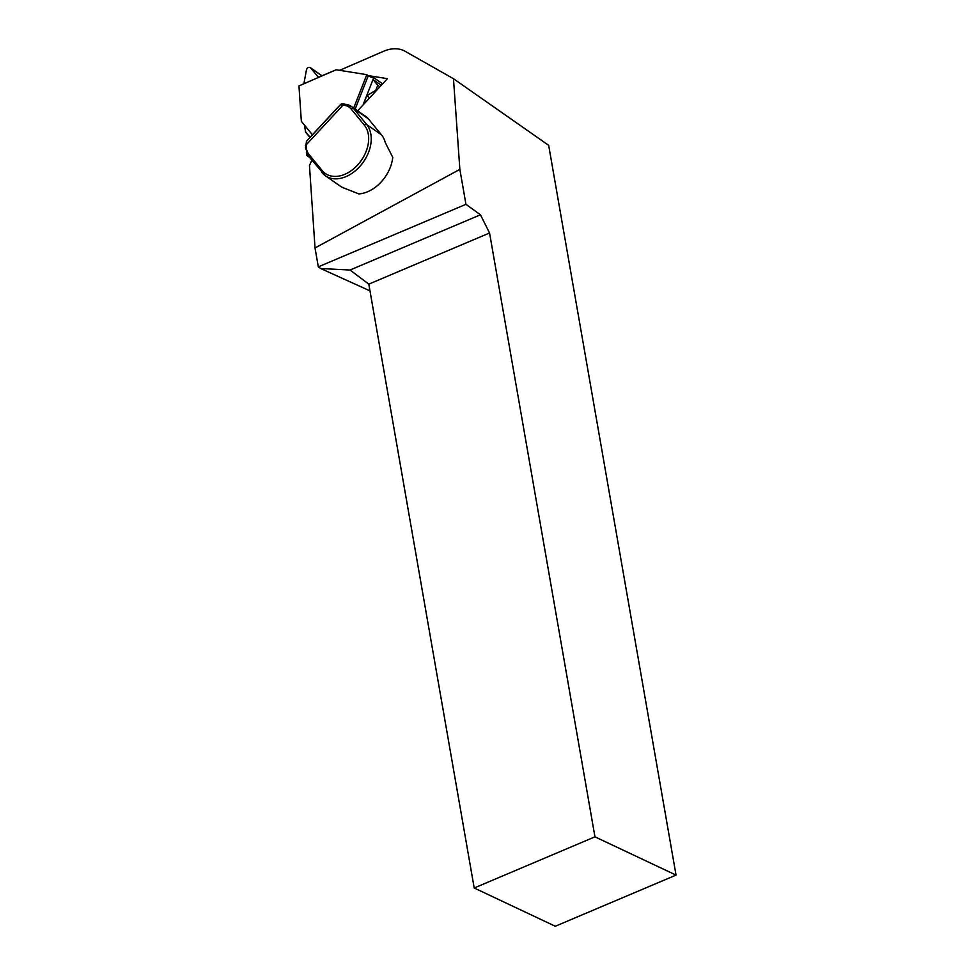 <?xml version="1.0" encoding="UTF-8"?>
<svg xmlns="http://www.w3.org/2000/svg" width="975" height="975" viewBox="0 0 975 975"><rect width="100%" height="100%" fill="white"/><g stroke="black" fill="none" stroke-linecap="round" stroke-linejoin="round"><path stroke-width="1.46" d="M369.988 290.879L320.738 268.539L350.049 270.026L480.443 214.793L489.56 232.988L594.957 836.842L474.203 887.993L368.806 284.139L489.56 232.988M318.313 266.845L315.023 247.967L459.859 169.37L465.952 204.311L318.313 266.845L320.738 268.539M311.817 160.253L309.465 165.579L315.023 247.967M357.63 110.821L387.428 78.67L368.075 75.575M306.357 141.509A1.84 1.597 42.4 0 1 306.528 141.29A1.84 1.597 42.4 0 1 306.528 141.278L306.26 146.92A20.256 14.235 -55.2 0 0 309.026 154.501L322.189 170.564A31.297 22.011 -55.2 0 0 357.472 165.177A31.297 22.011 -55.2 0 0 364.321 125.093A1.84 1.28 140.7 0 1 366.637 124.507A33.138 23.303 124.8 0 1 359.385 166.944A33.138 23.303 124.8 0 1 325.394 175.768L340.214 186.091A33.138 23.303 124.8 0 0 343.334 187.797L358.849 193.915A33.138 23.303 -55.2 0 0 381.079 182.057A33.138 23.303 -55.2 0 0 392.767 157.328L385.271 142.557A33.138 23.303 124.8 0 0 381.469 134.83L368.306 118.767L353.486 108.444L366.637 124.507L381.469 134.83M459.859 169.37L453.472 78.719L405.1 51.285A36.818 25.886 -55.2 0 0 383.394 51.346L339.678 70.322M465.952 204.311L480.443 214.793M453.472 78.719L548.669 145.324L676.041 875.099L594.957 836.842M676.041 875.099L555.287 926.25L474.203 887.993M350.049 270.026L368.806 284.139M364.321 125.093L351.171 109.042A20.256 14.235 -55.2 0 0 344.748 105.398A1.84 1.243 99.1 0 1 346.478 104.471A22.096 15.539 124.8 0 1 351.232 106.36L366.064 116.683A22.096 15.539 124.8 0 1 368.306 118.767M344.748 104.191A1.84 1.243 99.1 0 0 343.017 105.117L340.397 104.739L334.644 110.748A1.84 1.779 43.7 0 0 334.644 110.748L306.528 141.278L340.397 104.739A1.84 1.779 43.7 0 1 340.421 104.715L334.498 110.906M305.358 145.787A1.84 0.987 -3.9 0 1 306.126 144.922L343.017 105.117L344.748 105.398M353.681 108.067L366.795 74.673L336.156 69.761L298.959 85.91L301.348 121.302L312.427 134.818M302.262 84.484L303.932 83.533L306.418 70.042C307.198 67.653 308.514 66.873 310.391 67.677L318.398 77.244L332.938 71.163M366.795 74.673L368.282 75.709A3.681 0.841 -158.6 0 0 373.742 77.695L382.663 83.826M309.977 137.499L305.614 132.173L304.432 125.068M373.876 77.707L373.12 79.621L381.286 85.3M373.12 79.621L377.739 85.325L375.789 90.297L366.771 95.806L369.671 97.829M366.771 95.806L363.248 104.764M308.088 155.634L306.528 155.293L306.406 152.344M308.868 156.585A1.84 1.28 -39.3 0 1 308.685 156.414L325.394 175.768A33.138 23.303 124.8 0 1 322.018 172.648A1.84 1.28 -39.3 0 1 322.189 170.564M340.409 104.715C340.58 104.02 341.896 103.801 344.382 104.045L351.232 106.36A22.096 15.539 124.8 0 1 353.486 108.444A1.84 1.28 140.7 0 0 351.171 109.042M318.252 128.432L306.528 141.29L305.492 147.786L308.685 156.414A1.84 1.28 -39.3 0 1 309.026 154.501M305.492 147.786A1.84 0.987 -3.9 0 1 306.26 146.92M310.854 68.104L321.847 75.757M377.739 85.325L379.884 86.812M363.017 105.007L373.742 77.695M355.168 109.102L368.282 75.709M305.443 131.601L310.135 137.329M310.391 67.677L321.933 75.721M306.528 155.293L309.392 157.28"/></g></svg>
